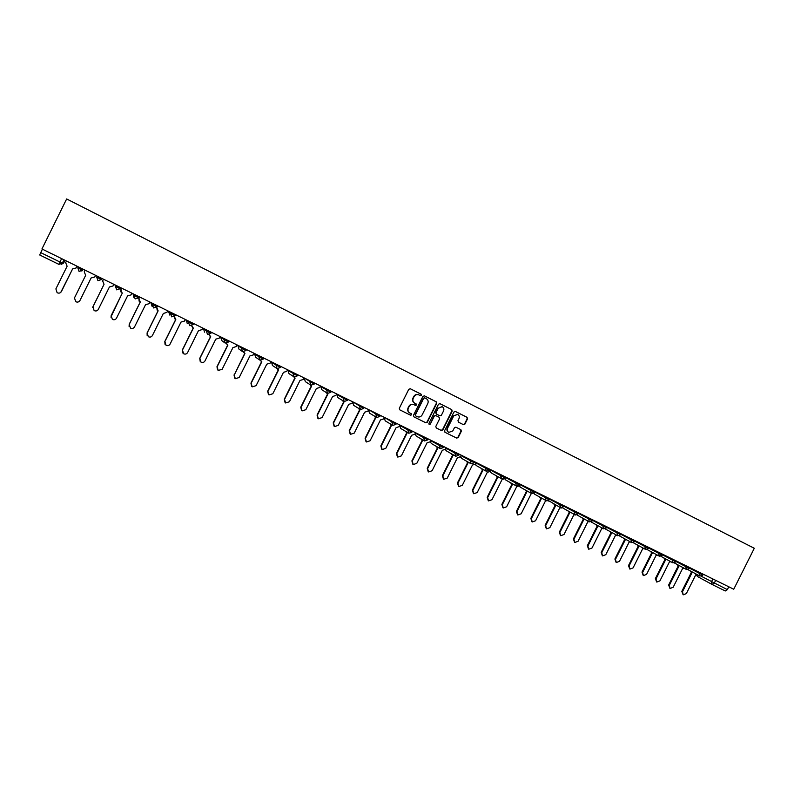 <?xml version="1.0" encoding="UTF-8"?>
<svg xmlns="http://www.w3.org/2000/svg" width="794" height="794" viewBox="0 0 794 794"><rect width="100%" height="100%" fill="white"/><g stroke="black" fill="none" stroke-linecap="round" stroke-linejoin="round"><path stroke-width="1.19" d="M421.406 395.253L421.068 394.161L410.28 388.732L408.781 389.298L399.303 408.305L399.799 409.863L410.567 415.212L411.649 414.825L411.302 413.743L409.912 413.049C408.056 411.868 407.53 410.21 408.354 408.066L409.148 406.488C410.329 404.573 411.937 403.977 413.982 404.692L415.47 405.436L416.522 405.039L416.185 403.948L414.796 403.253C412.94 402.072 412.423 400.404 413.237 398.26L414.031 396.682C415.193 394.787 416.79 394.191 418.815 394.876L420.354 395.65L421.406 395.253M420.165 395.551L421.098 395.114L420.76 394.023L410.141 388.683M399.68 409.803L410.28 415.064L411.352 414.667L411.094 413.634M415.212 405.307L416.225 404.89L414.796 403.253M463.408 424.651L464.907 424.105L467.527 418.865L467.061 417.326L455.399 411.451L453.93 412.017L444.571 430.775L445.037 432.313L456.709 438.099L458.198 437.544L461.364 431.211L460.897 429.683L455.895 427.192L454.416 427.748L452.848 430.894L448.838 432.383C447.3 431.42 446.863 430.05 447.548 428.264L453.711 415.917L457.642 414.408C459.24 415.361 459.686 416.751 458.992 418.567L457.969 420.622L458.436 422.16L463.408 424.651M733.735 589.227L41.943 248.949L66.656 198.957L754.3 548.277L733.735 589.227M436.73 403.362L436.253 401.814L424.413 395.849L422.884 396.395L413.446 415.322L413.932 416.88L425.812 422.775L427.321 422.219L436.73 403.362L435.926 401.665L424.234 395.779M439.995 403.699L451.726 409.605L452.193 411.143L442.834 429.921L441.325 430.467L436.293 427.976L435.817 426.438L439.618 418.805L439.142 417.267L435.777 415.58L434.288 416.145L430.318 424.095L429.256 424.482L428.919 423.401L438.477 404.235L439.906 403.65M728.783 586.796L727.364 589.624L725.319 590.964L712.268 584.563M64.135 259.866L62.468 263.241L58.855 264.362L39.71 254.983L40.732 252.641L62.468 263.241L63.689 262.983L65.009 260.303M42.429 249.197L40.732 252.641M418.637 394.797L418.507 394.737C416.493 394.052 414.895 394.658 413.724 396.543L414.031 396.682M414.498 403.114C412.642 401.933 412.116 400.265 412.94 398.122L413.724 396.543M413.684 404.543L413.684 404.543C411.639 403.828 410.032 404.424 408.85 406.339L409.148 406.488M409.803 412.989L409.615 412.89C407.759 411.719 407.243 410.061 408.056 407.918L408.85 406.339M413.813 416.81L425.485 422.607L427.013 422.051L436.402 403.213M424.79 397.873L423.718 398.26L415.431 414.875L415.778 415.957L417.277 416.701C419.321 417.446 420.939 416.85 422.13 414.925L427.787 403.59C428.601 401.456 428.095 399.799 426.249 398.608L424.79 397.873M424.453 397.725L423.718 398.26M415.778 415.957L415.133 414.716L423.41 398.122M439.816 403.63L451.726 409.605M436.184 427.906L440.988 430.298L442.506 429.752L451.855 410.994L451.389 409.456M435.787 415.59L433.971 415.987L430.318 424.095M429.088 424.373L430.001 423.936M443.568 410.895C444.263 409.059 443.806 407.669 442.198 406.707L438.238 408.215L436.055 412.582L436.531 414.131L439.906 415.818L441.395 415.252L443.568 410.895M442.03 406.637L438.238 408.215M439.548 415.649L436.214 413.972L435.737 412.433L437.921 408.066M457.473 414.339L453.711 415.917M448.699 432.303L448.511 432.214C446.972 431.251 446.536 429.882 447.221 428.095L453.374 415.758M444.928 432.254L456.371 437.931L457.86 437.375L461.016 431.043L460.55 429.514L455.855 427.172M463.18 424.542L464.559 423.946L467.18 418.706L466.713 417.168L455.26 411.401M66.478 261.028L65.664 262.685L67.113 266.208L55.888 288.897L57.108 292.708C58.925 293.532 60.354 293.145 61.396 291.557L72.601 268.908L76.284 267.896L77.097 266.248L76.284 267.896M72.621 268.918L60.751 292.4M85.047 270.159L84.233 271.806L85.663 275.32L74.487 297.889L75.708 301.68C77.504 302.484 78.914 302.107 79.946 300.529L91.102 277.979L94.754 276.977L95.568 275.329M91.102 277.979L79.916 300.569M102.386 281.701L103.428 279.2L102.625 280.848L104.034 284.331L92.918 306.792L94.119 310.563C95.895 311.357 97.295 310.97 98.317 309.402L109.423 286.971L113.046 285.959L113.86 284.321M92.7 307.377L104.024 284.321M121.661 288.162L120.847 289.8L122.236 293.264L111.16 315.615L112.361 319.367C114.118 320.151 115.507 319.754 116.51 318.196L127.576 295.874L131.169 294.862L131.973 293.234M110.892 317.084L122.197 293.244M120.787 291.835L120.847 289.8M121.621 288.143L120.827 289.75M139.704 297.035L138.89 298.663L140.27 302.107L129.243 324.349L130.424 328.081C132.171 328.855 133.541 328.458 134.543 326.91L145.55 304.697L149.113 303.685L149.917 302.067M129.085 326.433L129.214 324.26L140.201 302.077M139.109 301.184L138.89 298.663M139.645 297.006L138.851 298.604M157.569 305.829L156.765 307.447L158.125 310.861L147.148 333.004L148.319 336.716C150.046 337.47 151.396 337.083 152.398 335.544L163.356 313.432L166.889 312.419L167.693 310.811M147.158 335.485L147.088 332.904L158.036 310.821M157.172 310.196L156.765 307.447M174.323 316.558L175.811 319.545L164.884 341.579L166.045 345.271C167.752 346.015 169.092 345.618 170.085 344.09L180.992 322.086L184.506 321.074L185.3 319.466M165.033 344.308L164.805 341.47L175.702 319.496M174.988 318.999L174.184 316.657M191.771 325.719L193.339 328.14L182.451 350.075L183.613 353.747C185.3 354.471 186.63 354.084 187.602 352.566L198.47 330.661L201.954 329.649L202.748 328.051M182.729 352.963L182.352 349.946L193.21 328.081M192.605 327.684L191.652 325.768M209.159 334.611L210.698 336.656L199.86 358.491L201.011 362.143C202.678 362.858 203.998 362.461 204.961 360.952L215.789 339.157L219.243 338.145L220.027 336.547M200.227 361.488L199.741 358.352L210.549 336.587M210.033 336.249L209.04 334.631M226.419 343.336L227.898 345.102L217.109 366.818L218.241 370.461L222.161 369.27L232.94 347.574L236.364 346.561L237.148 344.973M217.536 369.895L216.97 366.679L227.719 345.013M227.273 344.725L226.29 343.345M243.53 351.921L244.939 353.459L234.2 375.086L235.322 378.698L239.202 377.497L249.931 355.911L253.336 354.898L254.12 353.32M244.741 353.36L234.2 375.086M234.677 378.202L234.032 374.927M244.353 353.112L243.391 351.901M260.482 360.367L261.822 361.746L251.132 383.264L252.234 386.857L256.095 385.666L266.774 364.168L270.149 363.156L270.933 361.588M251.648 386.42L250.944 383.105L261.613 361.637M261.266 361.419L260.313 360.317M277.255 368.654L278.555 369.954L267.906 391.373L268.997 394.946L272.818 393.745L283.458 372.356L286.813 371.344L287.587 369.776M268.461 394.549L267.697 391.204L278.317 369.835M278.019 369.647L277.056 368.555M293.83 376.763L295.13 378.083L284.53 399.412L285.612 402.965L289.403 401.764L299.993 380.465L303.318 379.453L304.092 377.894M285.106 402.598L284.302 399.223L294.882 377.954M294.614 377.785L293.582 376.594M310.236 384.743L311.566 386.142L301.005 407.372L302.077 410.905L305.829 409.704L316.379 388.504L319.674 387.492L320.448 385.944M301.591 410.567L300.757 407.173L311.288 386.003M311.049 385.854L309.978 384.584M326.513 392.683L327.843 394.132L317.332 415.262L318.384 418.775L322.116 417.575L332.617 396.474L335.892 395.452L336.656 393.913M317.928 418.458L317.064 415.064L327.555 393.983M327.346 393.844L326.235 392.514M342.651 400.563L343.971 402.052L333.51 423.083L334.552 426.577L338.244 425.376L348.705 404.364L351.96 403.352L352.725 401.814M334.115 426.269L333.222 422.874L343.663 401.893M343.484 401.774L342.353 400.384M358.64 408.384L359.97 409.893L349.539 430.824L350.571 434.308L354.243 433.097L364.654 412.195L367.88 411.173L368.644 409.644M350.154 434.02L349.241 430.606L359.642 409.724M359.464 409.615L358.322 408.185M374.49 416.135L375.81 417.664L365.429 438.506L366.451 441.97L370.093 440.759L380.455 419.947L383.661 418.934L384.415 417.416M366.044 441.692L365.111 438.278L375.473 417.485M375.363 417.416L374.163 415.937M390.201 423.817L391.521 425.376L381.18 446.119L382.192 449.563L385.795 448.352L396.127 427.629L399.303 426.616L400.057 425.108M381.795 449.295L380.842 445.891L391.164 425.187M391.095 425.137L389.854 423.609M405.784 431.44L407.094 433.008L396.792 453.672L397.794 457.096L401.367 455.875L411.649 435.251L414.815 434.239L415.56 432.73M397.397 456.828L396.434 453.424L406.717 432.809M406.677 432.79L405.416 431.231M421.227 439.003L422.517 440.581L412.265 461.145L413.257 464.55L416.8 463.339L427.043 442.804L430.179 441.782L430.924 440.283M412.87 464.292L411.897 460.897L422.13 440.372L420.84 438.784M436.531 446.496L437.822 448.084L427.609 468.559L428.581 471.954L432.105 470.733L442.308 450.287L445.414 449.275L446.159 447.776M428.194 471.686L427.222 468.301L437.415 447.866M437.444 447.885L436.134 446.268M451.707 453.93L452.987 455.528L442.814 475.914L443.777 479.278L447.27 478.067L457.433 457.711L460.52 456.689L461.264 455.21M443.429 479.05L442.407 475.646L452.56 455.299M452.62 455.329L451.29 453.692M466.743 461.304L468.013 462.902L457.89 483.199L458.843 486.543L462.307 485.333L472.42 465.066L475.497 464.053L476.231 462.574M458.515 486.335L457.463 482.921L467.577 462.664M467.438 462.584L466.316 461.056M481.66 468.609L482.921 470.217L472.827 490.414L473.77 493.749L477.214 492.538L487.288 472.361L490.335 471.338L491.069 469.869M473.462 493.55L472.39 490.136L482.464 469.969M482.583 470.038L481.214 468.361M496.449 475.854L497.699 477.462L487.645 497.58L488.578 500.895L491.992 499.674L502.026 479.586L505.053 478.574L505.788 477.105M488.28 500.706L487.188 497.292L497.223 477.214M497.352 477.273L495.982 475.596M511.108 483.04L512.348 484.648L502.334 504.676L503.257 507.981L506.641 506.761L516.636 486.762L519.643 485.739L520.368 484.28M502.979 507.803L501.868 504.379L511.862 484.39M511.703 484.3L510.631 482.772M525.638 490.166L526.869 491.774L516.904 511.713L517.807 514.998L521.172 513.778L531.126 493.868L534.114 492.856L534.838 491.397M517.549 514.83L516.418 511.415L526.372 491.506M526.541 491.605L525.152 489.888M540.049 497.233L541.27 498.84L531.345 518.7L532.238 521.966L535.573 520.745L545.488 500.915L547.85 500.667M531.99 521.807L530.839 518.393L540.754 498.563M540.605 498.483L539.543 496.955M554.341 504.24L555.552 505.847L545.657 525.618L546.55 528.864L549.855 527.653L559.74 507.902L561.547 507.981M546.312 528.715L545.15 525.3L555.016 505.56M554.867 505.48L553.825 503.952M568.514 511.187L569.705 512.795L559.859 532.476L560.733 535.712L564.018 534.491L573.864 514.83L575.461 514.988M560.504 535.573L559.333 532.159L569.169 512.507M569.407 512.636L567.978 510.889M582.568 518.085L583.749 519.683L573.933 539.285L574.796 542.501L578.072 541.28L587.868 521.708L589.416 521.866M574.588 542.371L573.397 538.957L583.193 519.385M583.451 519.534L582.012 517.777M596.502 524.913L597.674 526.511L587.897 546.034L588.751 549.23L591.996 548.009L601.753 528.516L603.321 528.665M588.553 549.111L587.342 545.696L597.098 526.214M596.959 526.124L595.937 524.606M610.318 531.692L611.479 533.29L601.743 552.723L602.586 555.909L605.802 554.688L615.529 535.275L617.097 535.414M602.398 555.79L601.177 552.386L610.894 532.973M611.201 533.141L609.742 531.375M624.024 538.421L625.176 540.009L615.479 559.363L616.313 562.529L619.509 561.308L629.195 541.974L630.773 542.104M616.124 562.41L614.893 559.016L624.58 539.692M624.898 539.87L623.429 538.094M637.612 545.081L638.753 546.669L629.096 565.943L629.92 569.09L633.086 567.879L642.743 548.624L644.321 548.743M629.741 568.98L628.501 565.596L638.148 546.341M638.485 546.53L637.006 544.753M651.1 551.701L652.221 553.279L642.604 572.474L643.418 575.6L646.564 574.39L656.172 555.214L657.769 555.324M643.239 575.501L641.999 572.117L651.606 552.952M651.963 553.14L650.475 551.364M664.469 558.251L665.58 559.83L656.003 578.945L656.797 582.062L659.933 580.851L669.501 561.755L671.099 561.854M656.638 581.962L655.378 578.588L664.955 559.492M664.806 559.423L663.834 557.914M677.729 564.762L678.84 566.34L669.292 585.367L670.076 588.473L673.183 587.252L682.721 568.246L684.319 568.335M669.918 588.374L668.657 584.999L678.185 565.993M678.582 566.211L677.084 564.415M690.879 571.214L691.981 572.782L682.473 591.738L683.247 594.825L686.334 593.614L695.832 574.677L697.43 574.757M683.098 594.736L681.818 591.361L691.316 572.434M691.733 572.663L690.224 570.866M384.465 417.436L395.988 424.314L396.474 423.341M368.763 409.714L379.909 416.413L380.395 415.431M352.923 401.923L363.741 408.434M336.755 394.429L347.385 400.394M336.944 394.052L337.728 397.536L343.852 401.307M320.627 386.499L330.88 392.286M320.816 386.122L321.62 389.626L327.297 393.169M304.539 378.123L314.216 384.098L310.96 385.199L309.918 381.983L310.404 381.001M287.934 370.421L297.403 375.83M288.123 370.044L288.947 373.587L293.701 376.664M271.359 362.272L280.431 367.483M271.548 361.895L272.392 365.458L276.649 368.287M254.824 353.667L258.874 356.893L263.29 359.067L259.985 360.188L258.874 356.893L259.37 355.901M237.753 345.757L246.001 350.561L242.666 351.682L241.535 348.368L242.031 347.375M237.952 345.37L238.815 348.973L242.051 351.256M220.921 336.984L224.037 339.763L228.424 341.946L229.039 340.983M203.73 328.537L206.371 331.078L210.916 333.321L207.532 334.443L206.371 331.078L206.867 330.076M186.183 320.399L192.992 324.528L193.617 323.565M186.382 320.002L187.285 323.674M168.864 311.387L170.521 313.461L175.017 315.694L175.653 314.722M151.188 302.693L152.339 304.519L157.013 306.821L153.55 307.943L152.339 304.519L152.845 303.507M133.342 293.909L133.978 295.497L138.702 297.819L135.159 298.921L133.978 295.497L134.484 294.475M115.329 285.046L115.428 286.386L120.202 288.728L116.678 289.85L115.428 286.386L115.944 285.354M97.146 276.104L96.709 277.175L101.523 279.548L97.93 280.649L96.709 277.175L97.225 276.143M701.31 576.285L727.364 589.624M712.893 578.975L711.484 581.774L712.198 584.533L714.253 583.183L715.672 580.345M712.089 584.473L697.499 576.543L696.546 574.896M689.609 568.186L702.819 575.144L703.266 574.251M699.583 572.434L699.147 573.308L699.871 576.077L702.819 575.144M676.101 561.527L689.42 568.554L689.867 567.66M686.175 565.834L685.738 566.717L686.473 569.496L689.42 568.554M662.484 554.827L675.912 561.914L676.359 561.011M672.647 559.184L672.21 560.068L672.955 562.867L675.912 561.914M648.758 548.059L662.285 555.214L662.742 554.311M659.01 552.475L658.573 553.358L659.328 556.177L662.285 555.214M634.902 541.23L648.549 548.465L649.006 547.552M645.264 545.716L644.817 546.6L645.582 549.438L648.549 548.465M620.938 534.352L634.694 541.657L635.15 540.744M631.389 538.888L630.952 539.781L631.726 542.63L634.694 541.657M606.854 527.414L620.729 534.769M617.404 532.01L616.958 532.903L617.752 535.771L620.719 534.789L621.186 533.866M592.652 520.407L606.636 527.861L607.092 526.938M603.301 525.072L602.854 525.975L603.648 528.854L606.636 527.861M578.33 513.351L592.423 520.874L592.88 519.951M589.079 518.075L588.622 518.978L589.436 521.876L592.423 520.874M563.879 506.225L578.092 513.827L578.558 512.904M574.727 511.018L574.27 511.922L575.094 514.84L578.092 513.827M549.309 499.039L563.631 506.721L564.097 505.788M560.256 503.902L559.8 504.805L560.633 507.743L563.631 506.721M534.64 491.794L549.061 499.535M545.657 496.716L545.2 497.63L546.044 500.577L549.051 499.555L549.517 498.622M520.169 484.677L534.342 492.33L534.809 491.387M530.928 489.471L530.471 490.394L531.325 493.352L534.342 492.33M505.589 477.502L519.504 485.035L519.981 484.092M516.07 482.166L515.614 483.089L516.477 486.067L519.504 485.035M490.871 470.266L504.547 477.66M501.083 474.802L500.627 475.725L501.5 478.722L504.537 477.68L505.014 476.728M476.033 462.962L489.441 470.256L489.918 469.304M485.968 467.358L485.501 468.291L486.394 471.308L489.441 470.256M461.066 455.597L474.207 462.763L474.683 461.81M470.713 459.855L470.247 460.788L471.16 463.825L474.207 462.763M445.97 448.173L458.843 455.21L459.319 454.257M455.329 452.292L454.863 453.225L455.776 456.272L458.843 455.21M430.735 440.68L443.34 447.588L443.816 446.625M439.807 444.65L439.33 445.593L440.263 448.66L443.34 447.588M415.371 433.117L427.708 439.876M424.135 436.948L423.668 437.891L424.611 440.978L427.698 439.906L428.174 438.933M399.868 425.485L411.927 432.125M408.334 429.177L407.858 430.12L408.811 433.226L411.788 432.363M392.375 421.326L391.908 422.279L392.871 425.405L395.988 424.314M376.287 413.406L375.81 414.369L376.793 417.505L379.909 416.413M360.039 405.416L359.563 406.379L360.555 409.545L363.692 408.444L364.188 407.461M343.643 397.357L343.167 398.32L344.179 401.506L347.325 400.394L347.822 399.412M327.098 389.219L326.622 390.191L327.644 393.387L330.81 392.276L331.306 391.283M293.552 372.714L293.065 373.696L294.117 376.932L297.313 375.81L297.81 374.808M276.54 364.347L276.044 365.329L277.116 368.595L280.332 367.463L280.828 366.461M263.787 358.074L263.29 359.067M246.497 349.568L246.001 350.561M224.533 338.77L224.037 339.763L225.149 343.087L228.424 341.946L228.93 340.924M211.412 332.309L210.916 333.321M189.032 321.302L188.525 322.314L189.667 325.669L192.992 324.528L193.498 323.495M171.028 312.449L170.521 313.461L171.673 316.846L175.017 315.694L175.524 314.662M157.52 305.799L157.013 306.821M139.208 296.797L138.702 297.819M120.718 287.696L120.202 288.728M102.039 278.515L101.523 279.548M83.181 269.235L81.842 271.062M78.318 266.844L77.802 267.886L82.665 270.278L79.082 271.399L77.802 267.886M96.937 276.52L96.739 277.096M115.12 285.463L116.291 288.808M133.144 294.326L133.829 297.343M150.989 303.1L152.12 306.405M175.146 315.744L171.673 316.846M168.665 311.794L169.787 315.079M193.121 324.577L189.667 325.669M203.532 328.934L204.624 332.18M228.533 341.996L225.149 343.087M220.722 337.39L221.804 340.616L224.484 342.601M254.626 354.064L255.678 357.25L259.44 359.821M280.421 367.503L277.116 368.595M297.393 375.84L294.147 376.952M304.34 378.51L305.353 381.646L310.573 384.961M330.87 392.305L327.644 393.387M352.734 402.31L353.707 405.387L360.258 409.367M368.575 410.091L369.538 413.158L376.515 417.346M395.998 424.324L392.871 425.405M384.276 417.813L385.219 420.86L392.623 425.256M399.69 425.842L400.772 428.492L408.573 433.087M415.044 433.772L416.195 436.065L424.383 440.849M430.358 442.109L431.47 443.568L440.055 448.541M445.474 449.156L446.625 451.012L455.577 456.163M460.51 456.709L461.661 458.396L470.971 463.716M475.427 464.162L476.529 465.691L486.226 471.209M490.226 471.537L491.288 472.936L501.342 478.623M504.895 478.842L505.927 480.122L516.328 485.978M519.445 486.067L520.457 487.258M533.876 493.233L534.838 494.325M548.237 500.458L560.495 507.664M562.966 508.1L574.965 514.77M577.02 515.008L589.307 521.807M591.173 521.986L603.529 528.784M61.614 258.626L58.855 264.362L62.299 263.181L63.977 259.787M712.218 584.543L725.329 590.964M61.366 264.352L63.689 262.983M530.839 518.393L531.345 518.7M545.15 525.3L545.657 525.618M559.333 532.159L559.859 532.476M573.397 538.957L573.933 539.285M587.342 545.696L587.897 546.034M601.177 552.386L601.743 552.723M614.893 559.016L615.479 559.363M628.501 565.596L629.096 565.943M641.999 572.117L642.604 572.474M655.378 578.588L656.003 578.945M668.657 584.999L669.292 585.367M681.818 591.361L682.473 591.738M83.023 269.166L82.507 270.218L79.033 271.369M101.89 278.436L101.364 279.488L97.93 280.649M120.569 287.627L120.053 288.669L116.639 289.83M139.069 296.728L138.553 297.77L135.159 298.921M157.381 305.74L156.875 306.772L153.51 307.923M211.293 332.259L210.787 333.282L207.492 334.423M246.388 349.519L245.892 350.531L242.636 351.663M263.687 358.025L263.191 359.037L259.956 360.168M314.632 383.085L314.136 384.078L310.96 385.199M412.394 431.172L411.907 432.144M445.464 449.186L445.712 450.089M460.5 456.739L460.907 457.751M475.408 464.192L475.924 465.224M490.206 471.576L490.781 472.569M504.875 478.871L505.49 479.824M519.425 486.107L520.05 487M520.437 487.248L531.176 493.273M533.846 493.263L534.491 494.096M534.819 494.315L545.905 500.498M548.217 500.478L548.793 501.133M605.365 528.973L617.633 535.712M619.429 535.9L631.617 542.57M633.384 542.778L645.482 549.379M647.219 549.587L659.228 556.128M660.936 556.336L672.865 562.817M674.543 563.035L686.383 569.447M688.031 569.675L699.782 576.027M712.109 584.483L697.499 576.543L696.348 574.876M58.855 264.362L39.71 254.983M637.999 546.272L638.505 546.54M651.457 552.872L651.983 553.15M678.046 565.914L678.602 566.211M691.187 572.355L691.753 572.663"/></g></svg>
